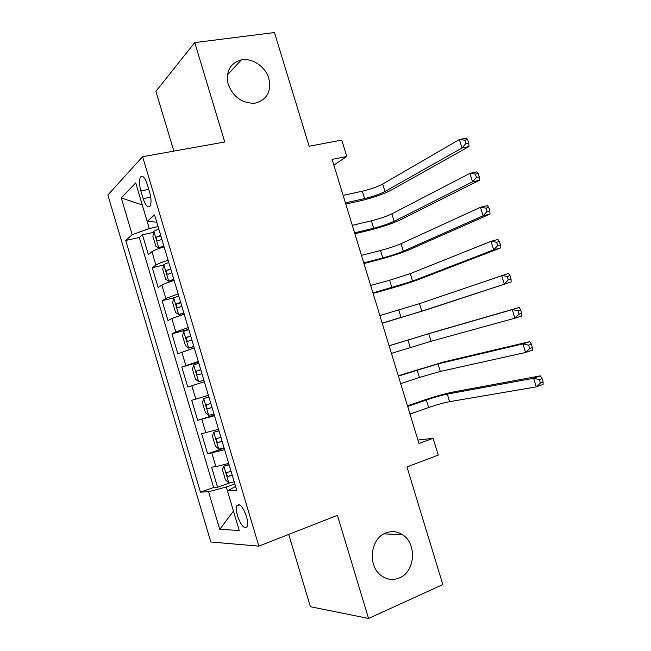 <?xml version="1.0" encoding="UTF-8"?>
<svg xmlns="http://www.w3.org/2000/svg" width="651" height="651" viewBox="0 0 651 651"><rect width="100%" height="100%" fill="white"/><g stroke="black" fill="none" stroke-linecap="round" stroke-linejoin="round"><path stroke-width="0.98" d="M385.774 532.982C391.585 530.744 397.143 531.322 402.456 534.699C417.136 543.479 415.314 571.741 399.413 577.925C393.082 580.521 387.044 579.756 381.299 575.647C367.254 565.947 370.313 538.41 385.774 532.982M242.172 59.754C253.044 58.191 265.421 66.931 268.822 78.397C271.532 91.498 267.032 99.725 255.322 103.078L253.792 103.265C241.497 102.996 232.944 96.6 228.119 84.077C225.718 71.252 230.145 63.188 241.391 59.876L242.172 59.754M246.412 516.267C242.799 506.535 239.633 503.02 236.915 505.737C236.061 508 236.289 511.458 237.607 516.113C241.179 525.829 244.353 529.328 247.128 526.618C247.966 524.364 247.722 520.914 246.412 516.267M288.727 534.422L310.397 606.724L368.539 618.45L442.835 584.574L406.965 466.979L438.261 455.073L433.118 438.302L417.942 440.052M107.871 194.991L210.81 541.99L258.846 546.14L142.618 156.696L107.871 194.991M142.618 156.696L224.75 142.008L194.747 42.592L155.915 91.311L173.841 151.113M194.747 42.592L274.453 32.55L309.135 146.247L341.751 140.079L346.771 156.468L332.116 159.381L419 443.518L433.118 438.302M164.125 246.884C158.063 248.658 153.994 250.277 151.927 251.725L148.338 254.533L142.463 234.775L153.66 232.35M168.129 260.31C162.066 262.093 157.99 263.671 155.898 265.055L152.261 267.716L163.686 265.038M152.261 267.716L158.16 287.522L161.863 285.081C163.979 283.795 168.072 282.265 174.142 280.475M184.184 314.148L171.815 318.518L167.999 320.601L162.091 300.746L174.118 297.71M194.25 347.911L177.861 353.762L171.937 333.857L188.717 329.333M204.349 381.763L187.757 387.003L181.816 367.05L198.531 362.241M208.393 395.328L191.719 400.324L197.668 420.334L214.285 415.078M218.524 429.302L201.647 433.696L207.612 453.755L224.164 448.205M140.852 190.922L143.163 198.685C145.588 205.74 147.891 208.222 150.072 206.115C151.463 203.21 151.325 198.628 149.657 192.387L147.297 184.477C144.88 177.479 142.602 175.013 140.461 177.064C139.037 180.018 139.168 184.64 140.852 190.922L148.762 189.376M235.564 486.443L227.459 490.952L236.793 490.545L154.58 214.887L147.183 221.446L156.753 222.17M227.459 490.952L239.21 530.427L219.745 529.401L208.564 491.774L200.451 492.132L125.749 240.447L132.194 234.734L121.265 197.953L135.701 182.898L147.183 221.446M142.463 234.775L139.298 237.493L213.634 487.469L217.58 487.257L229.982 482.863M228.688 463.374L215.92 466.686L211.599 467.141L217.58 487.257M224.619 449.735L207.612 453.755M214.472 415.704L197.668 420.334M181.816 367.05L198.286 361.443M171.937 333.857L175.803 331.92L188.212 327.64M162.091 300.746L165.842 298.443L178.154 293.935M121.265 197.953L142.268 204.951L149.274 228.509L132.194 234.734M158.079 226.621L149.274 228.509M368.539 618.45L337.413 515.323L258.846 546.14M333.882 165.142L346.771 156.468M219.745 529.401L233.44 511.051L226.263 486.981L234.824 483.937M139.298 237.493L125.749 240.447M213.634 487.469L200.451 492.132M208.564 491.774L226.263 486.981M158.787 228.981L153.88 231.26L152.879 236.232L155.833 246.151L158.836 247.893L163.767 245.687M158.836 247.893L163.995 246.436M345.421 202.884L364.593 198.596C372.844 196.602 379.639 194.226 384.993 191.467L462.007 147.989L468.997 146.54L391.422 190.035C383.39 194.161 373.243 197.701 360.971 200.671L345.787 204.072M160.675 235.328L156.753 236.98C156.069 239.137 156.517 240.431 158.112 240.87L161.871 239.332M343.134 195.406L362.322 191.191C370.582 189.229 377.377 186.837 382.707 184.021L459.378 139.542L466.376 138.126L467.646 139.599L464.838 140.168L465.896 143.562L468.704 142.984L467.646 139.599M465.896 143.562L462.007 147.989L459.378 139.542L464.838 140.168M468.997 146.54L468.704 142.984M168.755 262.41L163.8 264.542L162.734 269.327L165.704 279.271L168.772 281.216L173.752 279.157M168.772 281.216L173.923 279.743M354.583 232.838L373.682 228.232C381.909 226.133 388.737 223.814 394.156 221.291L472.528 181.849L479.494 180.262L400.568 219.753C392.415 223.529 382.227 226.987 369.988 230.112L354.868 233.766M170.652 268.773L166.656 270.377C166.013 272.5 166.477 273.786 168.064 274.25L171.848 272.793M352.289 225.344L371.404 220.819C379.639 218.744 386.458 216.417 391.869 213.829L469.9 173.378L476.866 171.823L478.192 173.483L475.401 174.102L476.459 177.503L479.25 176.869L478.192 173.483M476.459 177.503L472.528 181.849L469.9 173.378L475.401 174.102M479.494 180.262L479.25 176.869M178.748 295.928L173.744 297.914L172.621 302.503L175.591 312.48L178.724 314.636L183.761 312.724M178.724 314.636L183.883 313.131M363.763 262.866L382.788 257.942C390.991 255.729 397.842 253.475 403.351 251.18L483.091 215.798L490.016 214.065L409.731 249.528C401.464 252.97 391.235 256.339 379.037 259.619L363.966 263.525M180.653 302.308L176.592 303.862C175.982 305.937 176.462 307.223 178.04 307.72L181.857 306.336M361.468 255.355L380.51 250.505C388.72 248.324 395.564 246.054 401.049 243.702L480.446 207.303L487.379 205.61L488.763 207.449L485.988 208.133L487.046 211.534L489.821 210.851L488.763 207.449M487.046 211.534L483.091 215.798L480.446 207.303L485.988 208.133M490.016 214.065L489.821 210.851M188.774 329.536L183.72 331.375L182.532 335.778L185.511 345.771L188.709 348.139L193.795 346.373M188.709 348.139L193.868 346.609M372.966 292.966L412.563 281.134L493.67 249.829L500.562 247.958L418.918 279.377C410.537 282.477 400.267 285.756 388.094 289.199L373.088 293.357M190.678 335.932L186.544 337.43C185.974 339.472 186.471 340.75 188.041 341.27L191.882 339.968M370.663 285.431L389.632 280.264L410.252 273.64L491.025 241.309L497.925 239.478L499.366 241.505L496.599 242.245L497.665 245.655L500.432 244.914L499.366 241.505M497.665 245.655L493.67 249.829L491.025 241.309L496.599 242.245M500.562 247.958L500.432 244.914M198.824 363.225L193.713 364.918L192.468 369.125L195.455 379.151L198.718 381.722L203.853 380.111M198.718 381.722L203.877 380.168M382.186 323.132L421.791 311.162L511.141 281.948L428.122 309.298L382.227 323.254M200.736 369.638L196.529 371.086C196 373.088 196.504 374.366 198.067 374.919L201.94 373.69M379.883 315.58L419.48 303.651L508.496 273.444L509.993 275.65L507.243 276.447L508.309 279.873L511.059 279.067L509.993 275.65M508.309 279.873L504.281 283.958L501.628 275.414L507.243 276.447M511.141 281.948L511.059 279.067M208.89 396.98L203.739 398.55L202.428 402.562L205.423 412.612L208.759 415.403L213.943 413.93M203.739 398.55L208.898 397.012M391.438 353.371L431.043 341.262L514.925 318.176L512.264 309.607L519.091 307.492L435.039 331.782L389.103 345.73M210.81 403.441L206.538 404.824C206.041 406.794 206.57 408.063 208.117 408.649L212.023 407.502M389.119 345.803L428.732 333.727L512.264 309.607L517.911 310.739L518.985 314.173L521.72 313.318L520.654 309.884L517.911 310.739M521.72 313.318L521.752 316.02L514.925 318.176L518.985 314.173M520.654 309.884L519.091 307.492M218.939 430.677L213.788 432.272L212.421 436.089L215.416 446.163L218.817 449.166L224.058 447.847M213.788 432.272L218.996 430.881M400.707 383.675L419.423 377.458L440.32 371.428L525.593 352.484L522.924 343.899L529.719 341.637L444.283 361.818L398.282 375.749M220.917 437.326L216.58 438.644C216.116 440.581 216.653 441.85 218.199 442.46L222.129 441.394M398.388 376.091L438.001 363.876L522.924 343.899L528.612 345.128L529.686 348.57L532.412 347.65L531.338 344.216L528.612 345.128M532.412 347.65L532.38 350.181L525.593 352.484L529.686 348.57M531.338 344.216L529.719 341.637M229.014 464.456L223.863 466.083L222.43 469.705L225.441 479.803L228.908 483.018L234.197 481.846M223.863 466.083L229.119 464.838M409.992 414.052L428.643 407.51C436.731 404.759 443.722 402.806 449.613 401.667L536.286 386.881L533.608 378.272L540.379 375.863L453.552 391.926C444.731 393.741 434.307 396.671 422.271 400.723L407.477 405.833M231.048 471.3L226.646 472.553C226.214 474.457 226.768 475.726 228.306 476.369L232.269 475.385M407.664 406.452L426.332 399.991C434.429 397.265 441.411 395.303 447.294 394.099L533.608 378.272L539.345 379.606L540.42 383.057L543.129 382.08L542.055 378.638L539.345 379.606M543.129 382.08L543.048 384.44L536.286 386.881L540.42 383.057M542.055 378.638L540.379 375.863M155.898 265.055L151.927 251.725M215.92 466.686L211.892 453.145M205.854 432.858L201.834 419.358M195.813 399.128L191.801 385.652M185.795 365.48L181.792 352.045M175.803 331.92L171.815 318.518M165.842 298.443L161.863 285.081M150.723 197.172L143.163 198.685M153.856 231.382L158.763 247.844M362.322 191.191L364.593 198.596M382.707 184.021L384.993 191.467M160.878 236.004L156.915 236.874M163.775 264.664L168.69 281.167M371.404 220.819L373.682 228.232M391.869 213.829L394.156 221.291M170.814 269.302L166.868 270.238M173.719 298.028L178.651 314.579M380.51 250.505L382.788 257.942M401.049 243.702L403.351 251.18M180.766 302.699L176.836 303.7M183.688 331.489L188.627 348.073M389.632 280.264L391.918 287.718M410.252 273.64L412.563 281.134M190.751 336.176L186.837 337.242M193.681 365.024L198.636 381.657M398.778 310.096L401.065 317.558M419.48 303.651L421.791 311.162M200.76 369.735L196.862 370.875M203.698 398.656L208.67 415.33M407.941 339.985L410.236 347.471M428.732 333.727L431.043 341.262M212.006 407.428L208.117 408.649M213.748 432.37L218.728 449.092M417.128 369.955L419.423 377.458M438.001 363.876L440.32 371.428M222.072 441.183L218.199 442.46M223.822 466.173L228.818 482.936M426.332 399.991L428.643 407.51M447.294 394.099L449.613 401.667M232.163 475.018L228.306 476.369M402.456 534.699L383.927 533.861M239.519 504.785L236.915 505.737M142.935 176.6L140.461 177.064M241.391 59.876L227.378 74.914M160.903 236.069L156.753 236.98M170.839 269.384L166.656 270.377M180.799 302.788L176.592 303.862M190.784 336.274L186.544 337.43M200.793 369.841L196.529 371.086M210.826 403.49L206.538 404.824M218.638 437.968L216.58 438.644M227.915 472.113L226.646 472.553"/></g></svg>
